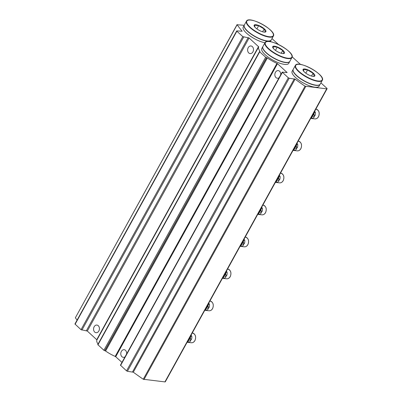 <?xml version="1.0" encoding="UTF-8"?>
<svg xmlns="http://www.w3.org/2000/svg" width="402" height="402" viewBox="0 0 402 402"><rect width="100%" height="100%" fill="white"/><g stroke="black" fill="none" stroke-linecap="round" stroke-linejoin="round"><path stroke-width="0.6" d="M320.886 82.862L326.756 88.174A1.397 0.437 -151.1 0 1 327.077 88.752L165.302 381.805A1.397 0.437 -151.1 0 1 164.926 381.9L143.263 379.252A167.795 52.411 -151.1 0 1 133.308 372.202L127.424 371.292L126.545 370.86L120.434 365.182L282.209 72.124L287.108 72.541L277.486 63.687L115.711 356.745L121.967 362.403M327.077 88.752A1.397 0.437 -151.1 0 1 326.705 88.842L305.038 86.194A167.795 52.411 -151.1 0 1 295.088 79.144L133.308 372.202M282.209 72.124L288.324 77.802L289.199 78.239L295.088 79.144M280.651 74.943A3.844 2.92 -83.6 0 0 279.546 71.219A3.844 2.92 -83.6 0 0 278.209 70.596A3.844 2.92 -83.6 0 0 275.44 72.3A3.844 2.92 -83.6 0 0 277.355 78.239A3.844 2.92 -83.6 0 0 279.124 77.712M126.58 354.046A3.844 2.92 -83.6 0 0 125.474 350.323A3.844 2.92 -83.6 0 0 124.138 349.7A3.844 2.92 -83.6 0 0 121.369 351.403A3.844 2.92 -83.6 0 0 123.278 357.338A3.844 2.92 -83.6 0 0 125.052 356.81M244.18 25.301L237.13 24.738A167.795 52.411 -151.1 0 0 242.14 31.235L236.884 30.894L236.858 31.23L242.813 36.617L249.094 37.994L258.717 46.848A18.879 5.894 -151.1 0 0 259.999 51.3L259.546 51.546L259.702 51.833L265.657 57.22L267.38 57.978A18.879 5.894 -151.1 0 0 276.968 63.36L277.486 63.687M276.968 63.36L115.193 356.418L115.711 356.745M115.193 356.418A18.879 5.894 -151.1 0 1 105.605 351.036L103.882 350.278L97.766 344.599L259.546 51.546M98.043 344.102A18.879 5.894 -151.1 0 1 96.942 339.901L87.319 331.052L81.038 329.675L74.923 323.997L236.698 30.944M98.254 325.685A3.844 2.92 -83.6 0 0 96.917 325.062A3.844 2.92 -83.6 0 0 94.148 326.771A3.844 2.92 -83.6 0 0 96.058 332.705A3.844 2.92 -83.6 0 0 99.193 330.148A3.844 2.92 -83.6 0 0 98.254 325.685M252.325 46.587A3.844 2.92 -83.6 0 0 250.989 45.964A3.844 2.92 -83.6 0 0 248.22 47.667A3.844 2.92 -83.6 0 0 250.134 53.607A3.844 2.92 -83.6 0 0 253.265 51.044A3.844 2.92 -83.6 0 0 252.325 46.587M77.068 320.108A167.795 52.411 -151.1 0 1 75.355 317.796L237.085 24.577M271.978 38.602L278.521 44.521M292.153 56.863L300.53 64.441M191.382 339.564A1.864 1.412 96.4 0 1 190.412 337.65A1.864 1.412 96.4 0 1 191.729 335.921A4.894 3.713 -83.6 0 1 191.382 339.564L191.02 339.524A4.894 3.713 96.4 0 1 190.739 340.117A4.894 3.713 96.4 0 1 190.392 340.66L190.754 340.705A4.894 3.713 -83.6 0 1 188.186 342.333A1.864 1.412 96.4 0 1 189.603 339.976M191.121 335.037A4.894 3.713 96.4 0 1 191.362 335.881L191.729 335.921M191.337 342.75A4.894 3.713 -83.6 0 0 194.854 340.579A4.894 3.713 -83.6 0 0 192.422 333.022C195.518 334.162 196.362 336.675 194.95 340.559C194.025 342.117 192.819 342.846 191.337 342.75L187.216 342.288A4.894 3.713 96.4 0 0 187.824 342.293L188.186 342.333M191.02 339.524A1.864 1.412 96.4 0 1 190.051 337.61A1.864 1.412 96.4 0 1 191.362 335.881M187.824 342.293A1.864 1.412 96.4 0 1 189.422 339.941A1.864 1.412 96.4 0 1 190.392 340.66M189.834 337.358A2.729 2.07 96.4 0 1 189.417 338.926A2.729 2.07 96.4 0 1 188.402 339.951M209.04 307.585A1.864 1.412 96.4 0 1 208.07 305.671A1.864 1.412 96.4 0 1 209.382 303.942A4.894 3.713 -83.6 0 1 209.04 307.585L208.678 307.545A4.894 3.713 96.4 0 1 208.392 308.138A4.894 3.713 96.4 0 1 208.05 308.681L208.412 308.721A4.894 3.713 -83.6 0 1 205.839 310.349A1.864 1.412 96.4 0 1 207.256 307.997M208.774 303.058A4.894 3.713 96.4 0 1 209.02 303.897L209.382 303.942M208.99 310.771A4.894 3.713 -83.6 0 0 212.512 308.6A4.894 3.713 -83.6 0 0 210.08 301.043C213.171 302.183 214.015 304.696 212.603 308.575C211.678 310.138 210.477 310.867 208.99 310.771L204.869 310.309A4.894 3.713 96.4 0 0 205.477 310.309L205.839 310.349M208.678 307.545A1.864 1.412 96.4 0 1 207.708 305.631A1.864 1.412 96.4 0 1 209.02 303.897M205.477 310.309A1.864 1.412 96.4 0 1 207.075 307.962A1.864 1.412 96.4 0 1 208.05 308.681M207.492 305.379A2.729 2.07 96.4 0 1 207.075 306.947A2.729 2.07 96.4 0 1 206.06 307.972M226.693 275.606A1.864 1.412 96.4 0 1 225.723 273.692A1.864 1.412 96.4 0 1 227.035 271.958A4.894 3.713 -83.6 0 1 226.693 275.606L226.331 275.561A4.894 3.713 96.4 0 1 226.045 276.159A4.894 3.713 96.4 0 1 225.703 276.702L226.065 276.742A4.894 3.713 -83.6 0 1 223.497 278.37A1.864 1.412 96.4 0 1 224.909 276.018M226.426 271.074A4.894 3.713 96.4 0 1 226.673 271.918L227.035 271.958M226.643 278.787A4.894 3.713 -83.6 0 0 230.165 276.621A4.894 3.713 -83.6 0 0 227.733 269.064C230.828 270.204 231.668 272.717 230.261 276.596C229.336 278.154 228.13 278.887 226.643 278.787L222.522 278.33A4.894 3.713 96.4 0 0 223.135 278.33L223.497 278.37M226.331 275.561A1.864 1.412 96.4 0 1 225.361 273.651A1.864 1.412 96.4 0 1 226.673 271.918M223.135 278.33A1.864 1.412 96.4 0 1 224.733 275.978A1.864 1.412 96.4 0 1 225.703 276.702M225.145 273.4A2.729 2.07 96.4 0 1 224.728 274.968A2.729 2.07 96.4 0 1 223.713 275.993M244.346 243.622A1.864 1.412 96.4 0 1 243.376 241.708A1.864 1.412 96.4 0 1 244.687 239.979A4.894 3.713 -83.6 0 1 244.346 243.622L243.984 243.582A4.894 3.713 96.4 0 1 243.697 244.18A4.894 3.713 96.4 0 1 243.356 244.723L243.718 244.763A4.894 3.713 -83.6 0 1 241.15 246.391A1.864 1.412 96.4 0 1 242.562 244.034M244.079 239.095A4.894 3.713 96.4 0 1 244.326 239.939L244.687 239.979M244.295 246.808A4.894 3.713 -83.6 0 0 247.818 244.637A4.894 3.713 -83.6 0 0 245.386 237.079C248.481 238.225 249.32 240.733 247.913 244.617C246.989 246.175 245.783 246.908 244.295 246.808L240.18 246.346A4.894 3.713 96.4 0 0 240.788 246.351L241.15 246.391M243.984 243.582A1.864 1.412 96.4 0 1 243.014 241.667A1.864 1.412 96.4 0 1 244.326 239.939M240.788 246.351A1.864 1.412 96.4 0 1 242.386 243.999A1.864 1.412 96.4 0 1 243.356 244.723M242.798 241.416A2.729 2.07 96.4 0 1 242.381 242.984A2.729 2.07 96.4 0 1 241.366 244.014M261.998 211.643A1.864 1.412 96.4 0 1 261.029 209.728A1.864 1.412 96.4 0 1 262.345 208A4.894 3.713 -83.6 0 1 261.998 211.643L261.637 211.603A4.894 3.713 96.4 0 1 261.355 212.196A4.894 3.713 96.4 0 1 261.009 212.743L261.37 212.784A4.894 3.713 -83.6 0 1 258.803 214.412A1.864 1.412 96.4 0 1 260.22 212.055M261.737 207.115A4.894 3.713 96.4 0 1 261.978 207.96L262.345 208M261.953 214.829A4.894 3.713 -83.6 0 0 265.471 212.658A4.894 3.713 -83.6 0 0 263.039 205.1C266.134 206.241 266.978 208.754 265.566 212.638C264.642 214.196 263.436 214.924 261.953 214.829L257.833 214.367A4.894 3.713 96.4 0 0 258.441 214.372L258.803 214.412M261.637 211.603A1.864 1.412 96.4 0 1 260.667 209.688A1.864 1.412 96.4 0 1 261.978 207.96M258.441 214.372A1.864 1.412 96.4 0 1 260.039 212.02A1.864 1.412 96.4 0 1 261.009 212.743M260.451 209.437A2.729 2.07 96.4 0 1 260.034 211.005A2.729 2.07 96.4 0 1 259.019 212.035M279.656 179.664A1.864 1.412 96.4 0 1 278.686 177.749A1.864 1.412 96.4 0 1 279.998 176.021A4.894 3.713 -83.6 0 1 279.656 179.664L279.295 179.624A4.894 3.713 96.4 0 1 279.008 180.217A4.894 3.713 96.4 0 1 278.666 180.759L279.028 180.799A4.894 3.713 -83.6 0 1 276.455 182.428A1.864 1.412 96.4 0 1 277.872 180.076M279.39 175.136A4.894 3.713 96.4 0 1 279.636 175.981L279.998 176.021M279.606 182.85A4.894 3.713 -83.6 0 0 283.129 180.679A4.894 3.713 -83.6 0 0 280.696 173.121C283.787 174.262 284.631 176.774 283.219 180.654C282.294 182.217 281.093 182.945 279.606 182.85L275.486 182.387A4.894 3.713 96.4 0 0 276.094 182.387L276.455 182.428M279.295 179.624A1.864 1.412 96.4 0 1 278.325 177.709A1.864 1.412 96.4 0 1 279.636 175.981M276.094 182.387A1.864 1.412 96.4 0 1 277.692 180.041A1.864 1.412 96.4 0 1 278.666 180.759M278.109 177.458A2.729 2.07 96.4 0 1 277.692 179.026A2.729 2.07 96.4 0 1 276.676 180.051M297.309 147.685A1.864 1.412 96.4 0 1 296.339 145.77A1.864 1.412 96.4 0 1 297.651 144.037A4.894 3.713 -83.6 0 1 297.309 147.685L296.947 147.64A4.894 3.713 96.4 0 1 296.661 148.237A4.894 3.713 96.4 0 1 296.319 148.78L296.681 148.82A4.894 3.713 -83.6 0 1 294.113 150.448A1.864 1.412 96.4 0 1 295.525 148.097M297.043 143.152A4.894 3.713 96.4 0 1 297.289 143.996L297.651 144.037M297.259 150.866A4.894 3.713 -83.6 0 0 300.781 148.7A4.894 3.713 -83.6 0 0 298.349 141.142C301.445 142.283 302.284 144.795 300.877 148.675C299.952 150.232 298.746 150.966 297.259 150.866L293.138 150.408A4.894 3.713 96.4 0 0 293.751 150.408L294.113 150.448M296.947 147.64A1.864 1.412 96.4 0 1 295.978 145.73A1.864 1.412 96.4 0 1 297.289 143.996M293.751 150.408A1.864 1.412 96.4 0 1 295.349 148.057A1.864 1.412 96.4 0 1 296.319 148.78M295.761 145.479A2.729 2.07 96.4 0 1 295.344 147.047A2.729 2.07 96.4 0 1 294.329 148.072M314.962 115.701A1.864 1.412 96.4 0 1 313.992 113.786A1.864 1.412 96.4 0 1 315.304 112.057A4.894 3.713 -83.6 0 1 314.962 115.701L314.6 115.66A4.894 3.713 96.4 0 1 314.314 116.258A4.894 3.713 96.4 0 1 313.972 116.801L314.334 116.841A4.894 3.713 -83.6 0 1 311.766 118.469A1.864 1.412 96.4 0 1 313.178 116.113M314.696 111.173A4.894 3.713 96.4 0 1 314.942 112.017L315.304 112.057M314.912 118.886A4.894 3.713 -83.6 0 0 318.434 116.721A4.894 3.713 -83.6 0 0 316.002 109.158C319.098 110.304 319.937 112.811 318.53 116.696C317.605 118.253 316.399 118.987 314.912 118.886L310.796 118.424A4.894 3.713 96.4 0 0 311.404 118.429L311.766 118.469M314.6 115.66A1.864 1.412 96.4 0 1 313.63 113.746A1.864 1.412 96.4 0 1 314.942 112.017M311.404 118.429A1.864 1.412 96.4 0 1 313.002 116.077A1.864 1.412 96.4 0 1 313.972 116.801M313.414 113.495A2.729 2.07 96.4 0 1 312.997 115.062A2.729 2.07 96.4 0 1 311.982 116.093M282.686 53.582A6.713 2.095 -151.1 0 1 273.194 48.265A6.713 2.095 -151.1 0 1 277.239 46.928A6.713 2.095 -151.1 0 1 283.797 51.245A6.713 2.095 -151.1 0 1 282.857 53.597A6.713 2.095 -151.1 0 1 282.686 53.582M273.551 48.697L273.043 46.697L277.224 47.165L282.717 50.476L284.028 53.32L282.882 53.501M291.942 57.551L289.842 61.35A15.382 4.804 -151.1 0 1 285.737 62.385A15.382 4.804 -151.1 0 1 269.903 55.546A15.382 4.804 -151.1 0 1 262.913 46.486L265.008 42.687C267.43 36.602 295.797 52.265 291.942 57.551A15.382 4.804 -151.1 0 1 287.832 58.586A15.382 4.804 -151.1 0 1 271.998 51.747A15.382 4.804 -151.1 0 1 265.008 42.687M289.792 61.436A15.382 4.804 -151.1 0 1 289.747 61.526A15.382 4.804 -151.1 0 1 285.636 62.561A15.382 4.804 -151.1 0 1 269.807 55.722A15.382 4.804 -151.1 0 1 262.813 46.657A15.382 4.804 -151.1 0 1 262.868 46.572M289.747 61.526L288.731 63.365A15.382 4.804 -151.1 0 1 284.621 64.4A15.382 4.804 -151.1 0 1 268.792 57.566A15.382 4.804 -151.1 0 1 261.797 48.501L262.813 46.657M281.179 53.26L282.717 50.476M275.455 50.366L277.224 47.165M264.114 32.11A6.713 2.095 -151.1 0 1 254.622 26.793A6.713 2.095 -151.1 0 1 258.667 25.457A6.713 2.095 -151.1 0 1 265.23 29.773A6.713 2.095 -151.1 0 1 264.285 32.125A6.713 2.095 -151.1 0 1 264.114 32.11M254.979 27.22L254.471 25.22L258.652 25.693L264.144 29.004L265.456 31.848L264.31 32.029M273.37 36.079L271.27 39.878A15.382 4.804 -151.1 0 1 267.164 40.914A15.382 4.804 -151.1 0 1 251.33 34.075A15.382 4.804 -151.1 0 1 244.341 25.009L246.436 21.211C248.858 15.13 277.224 30.788 273.37 36.079A15.382 4.804 -151.1 0 1 269.26 37.115A15.382 4.804 -151.1 0 1 253.426 30.276A15.382 4.804 -151.1 0 1 246.436 21.211M271.219 39.964A15.382 4.804 -151.1 0 1 271.174 40.054A15.382 4.804 -151.1 0 1 267.069 41.089A15.382 4.804 -151.1 0 1 251.235 34.25A15.382 4.804 -151.1 0 1 244.245 25.185A15.382 4.804 -151.1 0 1 244.295 25.1M264.963 42.768A15.382 4.804 -151.1 0 1 249.602 35.652A15.382 4.804 -151.1 0 1 243.225 27.029L244.245 25.185M262.606 31.788L264.144 29.004M256.883 28.894L258.652 25.693M313.027 76.37A6.713 2.095 -151.1 0 1 303.535 71.059A6.713 2.095 -151.1 0 1 307.58 69.722A6.713 2.095 -151.1 0 1 314.138 74.033A6.713 2.095 -151.1 0 1 313.198 76.39A6.713 2.095 -151.1 0 1 313.027 76.37M303.892 71.486L303.384 69.486L307.565 69.953L313.057 73.27L314.369 76.114L313.218 76.295M322.278 80.345L320.183 84.144A15.382 4.804 -151.1 0 1 316.072 85.179A15.382 4.804 -151.1 0 1 300.244 78.34A15.382 4.804 -151.1 0 1 293.254 69.275L295.349 65.476C297.771 59.395 326.138 75.053 322.278 80.345A15.382 4.804 -151.1 0 1 318.173 81.38A15.382 4.804 -151.1 0 1 302.339 74.541A15.382 4.804 -151.1 0 1 295.349 65.476M320.133 84.229A15.382 4.804 -151.1 0 1 320.087 84.314A15.382 4.804 -151.1 0 1 315.977 85.35A15.382 4.804 -151.1 0 1 300.148 78.511A15.382 4.804 -151.1 0 1 293.153 69.451A15.382 4.804 -151.1 0 1 293.204 69.365M320.087 84.314L319.072 86.159A15.382 4.804 -151.1 0 1 314.962 87.194A15.382 4.804 -151.1 0 1 299.128 80.355A15.382 4.804 -151.1 0 1 292.138 71.29L293.153 69.451M311.52 76.053L313.057 73.27M305.796 73.159L307.565 69.953M326.705 88.842L164.926 381.9M305.746 86.5L143.971 379.553M305.038 86.194L143.263 379.252M294.334 78.812L132.559 371.87M289.199 78.239L127.424 371.292M288.324 77.802L126.545 370.86M282.37 72.415L120.59 365.468M286.948 72.249L286.772 72.571M267.38 57.978L105.605 351.036M266.667 57.672L104.892 350.725M266.536 57.657L104.761 350.71M265.657 57.22L103.882 350.278M259.702 51.833L97.927 344.886M258.717 46.848L96.942 339.901M258.561 46.562L96.781 339.615M249.094 37.994L87.319 331.052M248.22 37.562L86.44 330.615M243.692 37.054L81.918 330.107M242.813 36.617L81.038 329.675M236.858 31.23L75.084 324.283M237.13 24.738L75.355 317.796M287.792 58.2A15.1 4.718 -151.1 0 1 265.541 44.783A15.1 4.718 -151.1 0 1 282.475 46.677A15.1 4.718 -151.1 0 1 287.792 58.2M269.219 36.728A15.1 4.718 -151.1 0 1 246.969 23.311A15.1 4.718 -151.1 0 1 263.903 25.205A15.1 4.718 -151.1 0 1 269.219 36.728M318.128 80.993A15.1 4.718 -151.1 0 1 295.882 67.571A15.1 4.718 -151.1 0 1 312.816 69.471A15.1 4.718 -151.1 0 1 318.128 80.993M271.174 40.054L270.285 41.667"/></g></svg>
